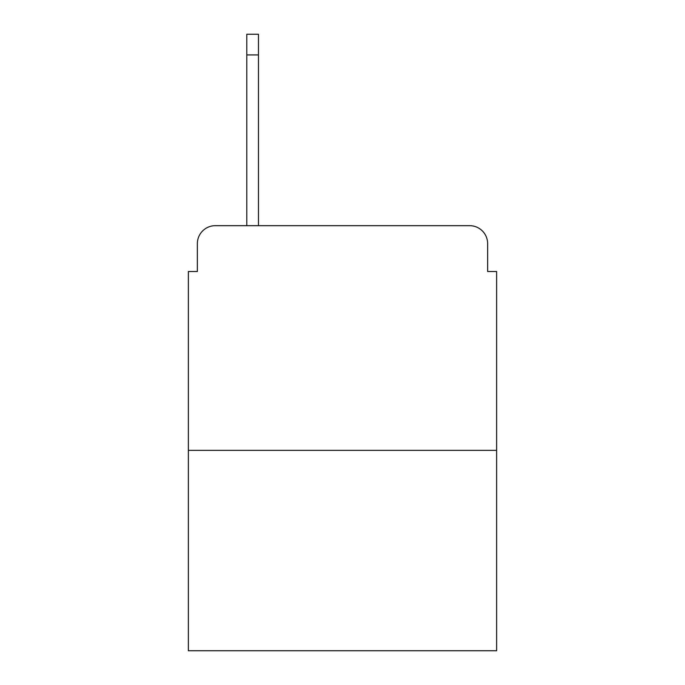 <?xml version="1.0" encoding="UTF-8"?>
<svg xmlns="http://www.w3.org/2000/svg" width="685" height="685" viewBox="0 0 685 685"><rect width="100%" height="100%" fill="white"/><g stroke="black" fill="none" stroke-linecap="round" stroke-linejoin="round"><path stroke-width="1.03" d="M197.366 243.646L197.366 271.5L197.366 243.646A17.973 17.973 0 0 1 215.338 225.673L246.788 225.673L246.788 34.25L258.476 34.25L258.476 225.673L272.399 225.673M496.625 450.345L188.375 450.345L188.375 650.75L496.625 650.75L496.625 271.5L487.634 271.5L487.634 243.646A17.973 17.973 0 0 0 469.662 225.673L215.338 225.673M188.375 450.345L188.375 271.5L197.366 271.5M412.601 225.673L469.662 225.673M487.634 271.5L487.634 243.646M246.788 54.92L258.476 54.92"/></g></svg>
